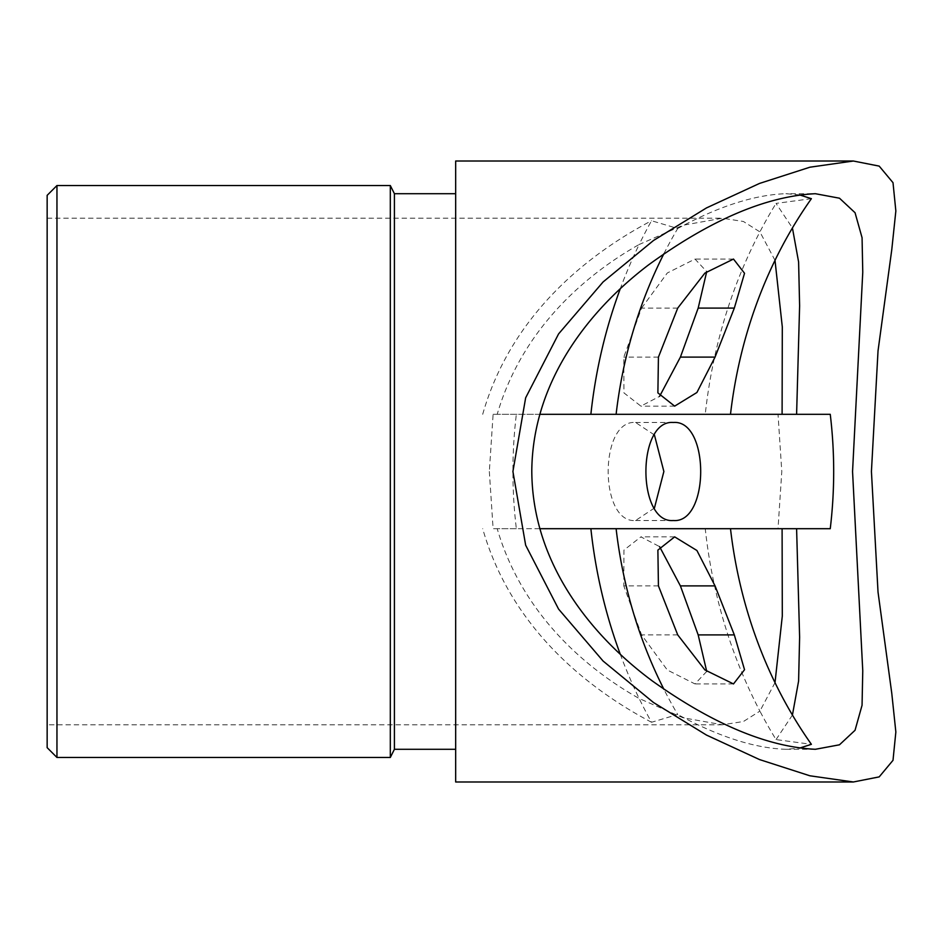 <?xml version="1.0" encoding="UTF-8"?>
<svg xmlns="http://www.w3.org/2000/svg" width="943" height="943" viewBox="0 0 943 943"><rect width="100%" height="100%" fill="white"/><g stroke="black" fill="none" stroke-linecap="round" stroke-linejoin="round"><path stroke-width="0.71" stroke-dasharray="4.71 3.54" d="M489.334 471.5L493.106 528.693L778.022 528.693L781.794 471.5L778.022 414.307L493.106 414.307L489.334 471.5M654.43 508.041L635.558 520.524C599.053 523.554 599.053 419.446 635.558 422.476L654.43 434.959M539.797 414.307L497.197 414.307C521.962 329.649 584.53 275.297 639.165 244.508A464.086 401.907 -90 0 0 620.246 288.829M663.931 253.679A431.399 373.605 90 0 1 677.711 228.512L651.53 220.733A464.086 401.907 90 0 0 639.165 244.508L683.027 225.247L722.409 218.21L743.414 221.487L759.905 231.884A464.086 401.907 -90 0 0 705.258 414.307L616.109 414.307M677.722 308.09L641.582 308.09L623.795 357.114L623.96 392.901L640.91 406.138L659.57 396.378M641.582 308.09L667.314 272.987L695.003 259.066L706.72 271.584M730.495 528.693L705.258 528.693A464.086 401.907 -90 0 0 759.905 711.116L743.414 721.513L722.409 724.79L683.027 717.764L639.165 698.492C584.577 667.727 521.939 613.327 497.197 528.693L493.106 528.693M705.258 528.693L616.109 528.693M620.246 654.171A464.086 401.907 -90 0 0 639.165 698.492A464.086 401.907 90 0 0 651.53 722.267L677.711 714.488A431.399 373.605 90 0 1 663.931 689.321M658.426 585.886L623.795 585.886L623.96 550.099L640.91 536.862L659.57 546.622M706.72 671.416L695.003 683.934L667.314 670.013L641.582 634.91L623.795 585.886M677.711 228.512C718.472 206.364 754.553 194.765 785.932 193.704L799.464 194.871M539.797 528.693L516.351 528.693C511.778 490.56 511.778 452.44 516.351 414.307M815.341 749.296L785.932 749.296L799.464 748.129M785.932 749.296C754.541 748.235 718.472 736.636 677.711 714.488M673.302 422.476L635.558 422.476M673.302 520.524L635.558 520.524M775.005 682.649L759.905 711.116A464.086 401.907 90 0 0 776.042 739.595L811.393 744.322M47.15 747.658L47.15 195.342M830.253 528.693L778.022 528.693M497.197 414.307L493.106 414.307M830.253 414.307L778.022 414.307M730.495 414.307L705.258 414.307M516.351 528.693L497.197 528.693M811.393 198.678L776.042 203.405L792.426 227.947M775.005 260.351L759.905 231.884A464.086 401.907 90 0 1 776.042 203.405M792.426 715.053L776.042 739.595M812.017 193.704L785.932 193.704M482.698 414.307C510.811 315.54 586.947 254.763 651.53 220.733M47.15 471.5L47.15 218.21L47.15 471.5M651.53 722.267C587.006 688.272 510.776 627.425 482.698 528.693M56.957 757.465L56.957 185.535M455.669 781.983L455.669 161.017M390.308 757.465L390.308 185.535M455.669 471.5L455.669 193.704L455.669 471.5M394.41 749.296L394.41 193.704M677.722 634.91L641.582 634.91M658.426 357.114L623.795 357.114M733.489 683.934L695.003 683.934M674.658 536.862L640.91 536.862M733.489 259.066L695.003 259.066M674.658 406.138L640.91 406.138M722.409 724.79L47.15 724.79M47.15 218.21L722.409 218.21"/><path stroke-width="1.41" d="M654.43 434.959L663.872 471.5L654.43 508.041M620.246 288.829A464.086 401.907 -90 0 0 590.872 414.307M706.72 271.584L698.185 308.09L680.398 357.114L659.57 396.378M590.872 528.693A464.086 401.907 -90 0 0 620.246 654.171M659.57 546.622L680.398 585.886L698.185 634.91L706.72 671.416M799.464 748.129L811.393 744.322A431.399 373.605 90 0 1 730.495 528.693L830.253 528.693C834.826 490.56 834.826 452.44 830.253 414.307L730.495 414.307A431.399 373.605 90 0 1 811.393 198.678L799.464 194.871M730.495 414.307L616.109 414.307A431.399 373.605 90 0 1 663.931 253.679M734.326 308.09L744.534 273.281L733.489 259.066L704.892 273.093L677.722 308.09L658.426 357.114L657.884 392.877L674.658 406.138L696.912 392.5L715.042 357.114L734.326 308.09L698.185 308.09M730.495 528.693L539.797 528.693M616.109 414.307L539.797 414.307M673.302 520.524C636.784 523.554 636.784 419.446 673.302 422.476C709.82 419.446 709.82 523.554 673.302 520.524M663.931 689.321A431.399 373.605 90 0 1 616.109 528.693M715.042 585.886L696.912 550.5L674.658 536.862L657.884 550.123L658.426 585.886L677.722 634.91L704.892 669.907L733.489 683.934L744.534 669.719L734.326 634.91L715.042 585.886L680.398 585.886M782.101 528.693L782.301 616.062L775.005 682.649M796.599 528.693L799.617 637.126L798.603 681.023L792.426 715.053M815.341 193.704L839.494 198.207L855.053 212.729L862.067 237.73L862.762 272.244L852.555 471.512L862.762 670.779L862.055 705.281L855.042 730.283L839.47 744.805L815.341 749.296C767.343 746.915 712.991 724.13 652.308 680.94C593.878 637.692 531.993 565.152 531.793 470.545C532.783 378.638 592.051 307.713 648.819 264.688C710.692 219.825 766.199 196.168 815.341 193.704M792.426 227.947L798.603 261.977L799.617 305.874L796.599 414.307M775.005 260.351L782.301 326.938L782.101 414.307M56.957 185.535L47.15 195.342L47.15 747.658L56.957 757.465L56.957 185.535L390.308 185.535L390.308 757.465L56.957 757.465M512.921 471.5L525.652 545.195L558.586 609.095L603.096 661.043L653.499 702.511L706.472 735.068L759.516 759.563L809.907 775.794L853.368 781.983L879.194 776.891L893.009 760.317L895.85 732.004L891.783 693.388L878.027 592.098L871.426 471.5L878.027 350.89L891.783 249.6L895.85 210.984L893.009 182.683L879.194 166.109L853.368 161.017L809.907 167.206L759.516 183.437L706.46 207.931L653.499 240.489L603.096 281.957L558.586 333.905L525.652 397.805L512.921 471.5M853.368 161.017L455.669 161.017L455.669 781.983L853.368 781.983M390.308 185.535L394.41 193.704L394.41 749.296L390.308 757.465M734.326 634.91L698.185 634.91M715.042 357.114L680.398 357.114M455.669 749.296L394.41 749.296M394.41 193.704L455.669 193.704"/></g></svg>
